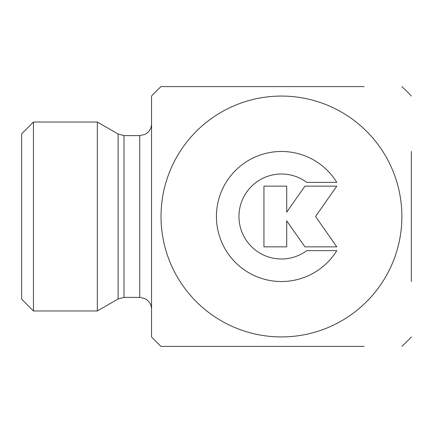 <?xml version="1.0" encoding="UTF-8"?>
<svg xmlns="http://www.w3.org/2000/svg" width="433" height="433" viewBox="0 0 433 433"><rect width="100%" height="100%" fill="white"/><g stroke="black" fill="none" stroke-linecap="round" stroke-linejoin="round"><path stroke-width="0.65" d="M336.793 250.647A65.031 65.031 0 0 1 239.168 265.905A65.031 65.031 0 0 1 239.168 167.095A65.031 65.031 0 0 1 336.793 182.353L306.743 182.353A42.494 42.494 0 0 0 249.96 245.029A42.494 42.494 0 0 0 306.743 250.647L336.793 250.647M286.711 246.853L263.946 246.853L263.946 186.147L286.711 186.147L286.711 212.154L304.924 186.147L336.793 186.147L315.543 216.5L336.793 246.853L304.924 246.853L286.711 220.846L286.711 246.853M364.115 86.6L161.022 86.6L364.115 86.6M21.65 133.835L21.65 299.165L33.46 310.975L33.46 122.025L21.65 133.835M97.322 122.025L118.106 134.024L118.106 298.976L97.322 310.975L97.322 122.025L33.46 122.025M364.115 346.4L161.022 346.4A177.135 177.135 0 0 1 151.55 336.934L151.55 169.265M151.55 263.735L151.55 309.2C151.469 305.422 149.97 302.331 147.052 299.928L144.768 298.516L139.74 297.39L124.011 297.39L124.011 135.61L118.106 134.024M151.55 216.5L151.55 96.072A177.135 177.135 0 0 1 161.016 86.6M281.45 336.928A120.428 120.428 0 0 0 401.878 216.5A120.428 120.428 0 0 0 281.45 96.072A120.428 120.428 0 0 0 161.022 216.5A120.428 120.428 0 0 0 281.45 336.928M411.35 151.469L411.35 281.531M161.022 346.4L198.785 346.4M124.011 135.61L139.74 135.61L139.74 297.39M97.322 310.975L33.46 310.975M118.106 298.976L124.011 297.39M139.74 135.61L144.768 134.484L147.052 133.072C149.97 130.669 151.469 127.578 151.55 123.8M401.884 346.4A177.135 177.135 0 0 0 411.35 336.934M411.35 96.066A177.135 177.135 0 0 0 401.884 86.6"/></g></svg>

